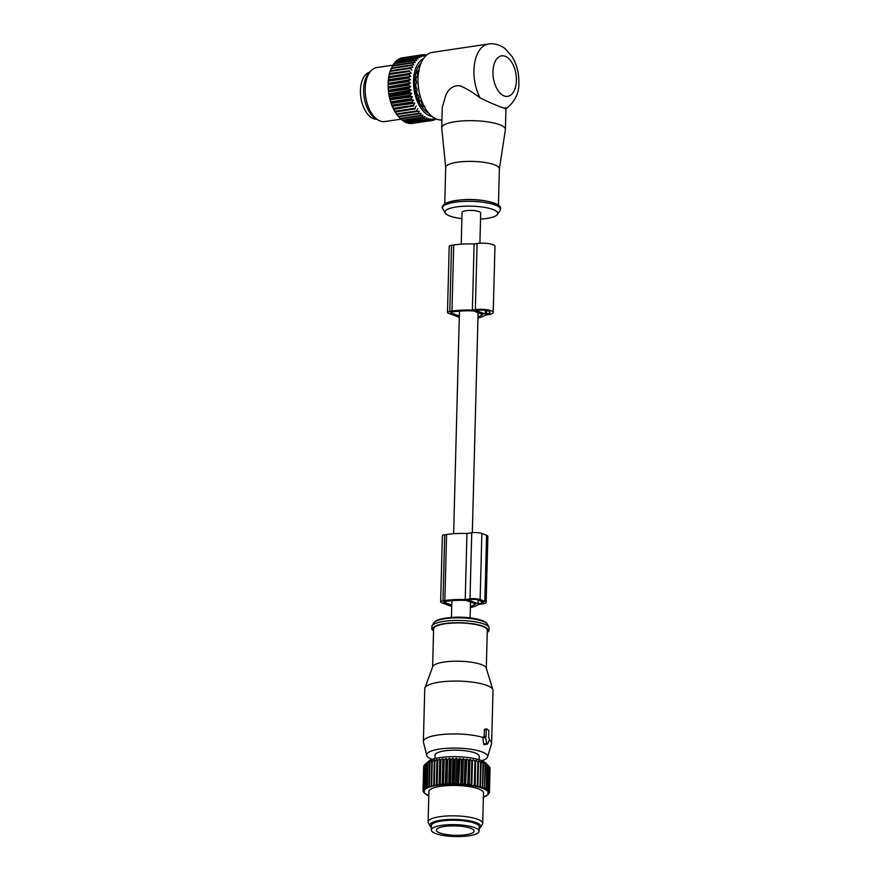 <?xml version="1.0" encoding="UTF-8"?>
<svg xmlns="http://www.w3.org/2000/svg" width="880" height="880" viewBox="0 0 880 880"><rect width="100%" height="100%" fill="white"/><g stroke="black" fill="none" stroke-linecap="round" stroke-linejoin="round"><path stroke-width="1.32" d="M470.393 606.419A29.81 7.414 -178.5 0 0 475.552 603.955L466.301 600.435A29.81 7.414 -178.5 0 0 446.666 601.26L444.796 601.535A2.277 0.561 -178.5 0 0 443.828 601.975A2.277 0.561 -178.5 0 0 444.235 602.316L451.759 605.176M470.36 607.629A33 8.206 -178.5 0 0 478.247 604.56L483.032 603.845A7.282 1.815 -178.5 0 0 486.145 602.448L487.872 536.349A7.282 1.815 -178.5 0 0 486.563 535.26L481.877 533.478A7.282 1.815 -178.5 0 0 471.735 532.785L466.95 533.5A33 8.206 -178.5 0 0 446.567 534.468L444.708 534.743A5.456 1.353 -178.5 0 0 442.376 535.788L440.638 601.887A5.456 1.353 -178.5 0 0 441.628 602.701L451.726 606.551M486.145 602.448A7.282 1.815 -178.5 0 0 484.836 601.359L480.139 599.577A7.282 1.815 -178.5 0 0 470.008 598.884L465.223 599.599A33 8.206 -178.5 0 0 444.84 600.567L442.97 600.842A5.456 1.353 -178.5 0 0 440.638 601.887M478.115 603.746L481.47 603.251A4.554 1.133 -178.5 0 0 483.417 602.371A4.554 1.133 -178.5 0 0 482.592 601.7L477.906 599.907A4.554 1.133 -178.5 0 0 471.57 599.478L468.215 599.973L478.115 603.746L478.214 600.028M465.223 599.599L466.95 533.5M477.983 316.778A29.843 7.425 1.5 0 0 482.724 314.435L473.539 310.937A29.843 7.425 1.5 0 0 453.805 311.762L451.638 312.081A2.277 0.561 1.5 0 0 450.659 312.521A2.277 0.561 1.5 0 0 451.077 312.851L451.088 312.202M459.338 316.008L451.077 312.851M485.43 314.083L476.058 310.508L477.18 310.343A8.195 2.035 1.5 0 1 485.672 310.42A8.195 2.035 1.5 0 1 490.05 312.345A8.195 2.035 1.5 0 1 486.552 313.918L485.43 314.083L485.529 310.398M459.294 317.372L448.459 313.247A5.456 1.353 1.5 0 1 447.48 312.433A5.456 1.353 1.5 0 1 449.812 311.388L451.979 311.069A33.033 8.217 1.5 0 1 472.373 310.09L475.354 309.65A11.374 2.827 1.5 0 1 487.157 309.749A11.374 2.827 1.5 0 1 493.24 312.422A11.374 2.827 1.5 0 1 488.378 314.611L485.397 315.051A33.033 8.217 1.5 0 1 477.95 318.021M447.48 312.433L449.207 246.334A5.456 1.353 1.5 0 1 451.539 245.289L453.706 244.97A33.033 8.217 1.5 0 1 474.1 243.991L477.081 243.551A11.374 2.827 1.5 0 1 488.884 243.65A11.374 2.827 1.5 0 1 494.967 246.323L493.24 312.422M472.373 310.09L474.1 243.991M479.908 243.265L480.7 212.982A9.328 2.321 -178.5 0 0 475.706 210.793A9.328 2.321 -178.5 0 0 466.037 210.705A9.328 2.321 -178.5 0 0 462.044 212.498L461.219 244.178M434.995 758.582L435.094 755.106A22.077 5.489 1.5 0 1 447.667 750.497A22.077 5.489 1.5 0 1 470.954 751.74A22.077 5.489 1.5 0 1 479.215 756.261L479.127 759.737M477.081 824.285A23.21 5.775 -178.5 0 0 455.466 819.973A23.21 5.775 -178.5 0 0 433.664 823.141M479.149 828.564A25.465 6.336 -178.5 0 0 480.469 827.343A25.465 6.336 -178.5 0 0 479.457 824.318A25.465 6.336 -178.5 0 0 449.438 819.434A25.465 6.336 -178.5 0 0 430.122 826.023A25.465 6.336 -178.5 0 0 431.189 827.178A25.465 6.336 -178.5 0 0 431.376 827.31M430.122 826.023L428.373 822.965A27.302 6.787 1.5 0 1 428.098 821.953A27.302 6.787 1.5 0 1 451.088 815.848A27.302 6.787 1.5 0 1 481.272 821.139A27.302 6.787 1.5 0 1 482.702 823.383A27.302 6.787 1.5 0 1 482.372 824.373L480.469 827.343M424.072 792.583L424.721 793.298L424.072 792.66M487.696 789.514A33.22 8.261 -178.5 0 0 487.619 789.459L488.246 765.666A33.22 8.261 -178.5 0 1 488.323 765.721A33.22 8.261 -178.5 0 1 488.488 765.842L487.861 789.646A33.22 8.261 1.5 0 0 487.696 789.514M487.179 764.962A33.22 8.261 -178.5 0 0 486.86 764.786L486.244 788.579A33.22 8.261 -178.5 0 1 486.563 788.755L487.179 764.962L486.409 763.983L488.246 765.666M484.891 787.908A33.22 8.261 -178.5 0 0 484.495 787.732L485.122 763.939A33.22 8.261 -178.5 0 1 485.507 764.115L484.495 789.074A32.307 8.041 1.5 0 0 483.241 788.524L484.495 787.732M482.867 787.105A33.22 8.261 -178.5 0 0 482.405 786.94L483.032 763.136A33.22 8.261 -178.5 0 1 483.494 763.301L482.614 788.282A32.307 8.041 1.5 0 0 481.14 787.765L482.405 786.94M480.524 786.346A33.22 8.261 -178.5 0 0 479.996 786.192L480.623 762.399A33.22 8.261 -178.5 0 1 481.151 762.542L480.403 787.534A32.307 8.041 1.5 0 0 478.731 787.05L479.996 786.192M478.511 761.849L477.895 785.642A33.22 8.261 -178.5 0 0 477.301 785.51L477.928 761.717A33.22 8.261 -178.5 0 1 478.511 761.849L477.895 785.642M474.991 785.015A33.22 8.261 -178.5 0 0 474.353 784.894L474.98 761.101A33.22 8.261 -178.5 0 1 475.618 761.222L475.145 786.214A32.307 8.041 1.5 0 0 473.121 785.829L474.353 784.894M472.483 760.672L471.867 784.465A33.22 8.261 -178.5 0 0 471.185 784.366L471.812 760.573A33.22 8.261 -178.5 0 1 472.483 760.672L471.867 784.465M469.172 760.21A33.22 8.261 -178.5 0 0 468.457 760.122L467.83 783.915A33.22 8.261 -178.5 0 1 468.545 784.003L469.172 760.21L469.931 759.275L469.249 785.378L468.545 784.003M464.959 759.77L464.343 783.563A33.22 8.261 -178.5 0 1 465.08 783.629L465.707 759.836A33.22 8.261 -178.5 0 0 464.959 759.77L463.287 758.571L462.605 784.685L461.505 783.343A33.22 8.261 -178.5 0 0 460.746 783.299L461.373 759.506A33.22 8.261 -178.5 0 1 462.132 759.55L461.505 783.343M457.721 759.341L457.094 783.134A33.22 8.261 -178.5 0 1 457.864 783.167L458.491 759.363A33.22 8.261 -178.5 0 0 457.721 759.341L456.335 758.241L455.653 784.344L454.201 783.079A33.22 8.261 -178.5 0 0 453.442 783.068L454.069 759.275A33.22 8.261 -178.5 0 1 454.828 759.286L454.201 783.079M450.571 783.09A33.22 8.261 -178.5 0 0 449.823 783.112L450.439 759.319A33.22 8.261 -178.5 0 1 451.198 759.297L450.571 783.09L451.539 784.19A32.307 8.041 1.5 0 0 449.141 784.245L449.823 783.112M447.007 783.211A33.22 8.261 -178.5 0 0 446.27 783.244L446.897 759.451A33.22 8.261 -178.5 0 1 447.623 759.418L447.007 783.211L448.052 784.278A32.307 8.041 1.5 0 0 445.72 784.399L446.27 783.244M443.553 783.431A33.22 8.261 -178.5 0 0 442.849 783.486L443.465 759.682A33.22 8.261 -178.5 0 1 444.169 759.627L443.553 783.431L444.664 784.465A32.307 8.041 1.5 0 0 442.42 784.652L442.849 783.486M440.253 783.739A33.22 8.261 -178.5 0 0 439.582 783.816L440.209 760.023A33.22 8.261 -178.5 0 1 440.869 759.946L440.253 783.739L441.408 784.751A32.307 8.041 1.5 0 0 439.296 784.993L439.582 783.816M437.14 784.146A33.22 8.261 -178.5 0 0 436.524 784.234L437.14 760.441A33.22 8.261 -178.5 0 1 437.767 760.342L437.14 784.146L438.339 785.125A32.307 8.041 1.5 0 0 436.37 785.422L436.524 784.234M434.269 784.63A33.22 8.261 -178.5 0 0 433.697 784.751L434.324 760.958A33.22 8.261 -178.5 0 1 434.896 760.837L434.269 784.63L435.49 785.576A32.307 8.041 1.5 0 0 433.686 785.939L433.697 784.751M431.662 785.213A33.22 8.261 -178.5 0 0 431.156 785.345L431.772 761.541A33.22 8.261 -178.5 0 1 432.278 761.409L431.662 785.213L432.883 786.126A32.307 8.041 1.5 0 0 431.266 786.533L431.156 785.345M429.352 785.862A33.22 8.261 -178.5 0 0 428.901 786.005L429.528 762.212A33.22 8.261 -178.5 0 1 429.968 762.058L429.352 785.862L430.562 786.731A32.307 8.041 1.5 0 0 429.165 787.193L428.901 786.005M427.361 786.577A33.22 8.261 -178.5 0 0 426.998 786.731L427.614 762.938A33.22 8.261 -178.5 0 1 427.988 762.784L427.361 786.577L428.56 787.413A32.307 8.041 1.5 0 0 427.383 787.919L426.998 786.731M425.733 787.347A33.22 8.261 -178.5 0 0 425.436 787.523L426.063 763.719A33.22 8.261 -178.5 0 1 426.349 763.554L425.733 787.347L426.888 788.161A32.307 8.041 1.5 0 0 425.953 788.689L425.436 787.523M424.468 788.172A33.22 8.261 -178.5 0 0 424.248 788.348L424.875 764.555A33.22 8.261 -178.5 0 1 425.095 764.379L424.468 788.172L425.568 788.953A32.307 8.041 1.5 0 0 424.886 789.514L424.248 788.348M423.588 789.041A33.22 8.261 -178.5 0 0 423.456 789.217L424.083 765.424A33.22 8.261 -178.5 0 1 424.215 765.237L423.588 789.041L424.633 789.778A32.307 8.041 1.5 0 0 424.204 790.361L423.456 789.217M423.104 789.921A33.22 8.261 -178.5 0 0 423.06 790.119L423.676 766.315A33.22 8.261 -178.5 0 1 423.731 766.128L423.104 789.921L424.061 790.636A32.307 8.041 1.5 0 0 423.907 791.241L423.06 790.119M423.027 790.834A33.22 8.261 -178.5 0 0 423.06 791.021L424.006 792.132A32.307 8.041 1.5 0 1 423.896 791.516L423.027 790.834L423.654 767.041M423.346 791.747A33.22 8.261 -178.5 0 0 423.467 791.945L424.49 793.012A32.307 8.041 1.5 0 1 424.116 792.407L423.357 791.373M482.702 823.383L483.494 792.968A27.302 6.787 -178.5 0 0 482.075 790.735A27.302 6.787 -178.5 0 0 451.88 785.444A27.302 6.787 -178.5 0 0 428.901 791.538L428.098 821.953M484.495 789.074L485.023 789.338A32.307 8.041 1.5 0 1 486.035 789.91L486.453 790.185A32.307 8.041 1.5 0 1 486.816 790.449A32.307 8.041 1.5 0 1 487.212 790.779L487.509 791.054A32.307 8.041 1.5 0 1 488.015 791.659L488.191 791.945A32.307 8.041 1.5 0 1 488.433 792.55L487.894 792.682L488.488 792.836A32.307 8.041 1.5 0 1 488.466 793.441L487.861 793.551L488.389 793.716A32.307 8.041 -178.5 0 1 488.092 794.31L487.894 794.585A32.307 8.041 1.5 0 1 487.366 795.135L487.025 795.421A32.307 8.041 1.5 0 1 486.211 795.971L485.474 796.026L486.266 795.63M487.025 795.421L487.641 794.827M485.771 796.213A32.307 8.041 1.5 0 1 484.715 796.73L483.945 796.774L484.528 796.389M484.165 796.972A32.307 8.041 1.5 0 1 483.384 797.269M428.802 795.839L428.516 795.256M428.791 795.641L428.219 795.586A32.307 8.041 1.5 0 1 427.086 795.025L426.668 794.42M427.086 795.025L426.613 794.761A32.307 8.041 1.5 0 1 425.722 794.167L425.183 793.551M425.722 794.167L425.359 793.892A32.307 8.041 1.5 0 1 424.919 793.507A32.307 8.041 1.5 0 1 424.721 793.298L424.49 793.012M423.907 791.241L424.468 791.395L423.896 791.516M424.875 764.621L424.215 765.237M487.509 791.054L488.62 790.361A33.22 8.261 1.5 0 1 488.785 790.548L489.401 766.755A33.22 8.261 -178.5 0 0 489.247 766.557L485.562 762.916A29.579 7.359 -178.5 0 0 484.968 762.399A29.579 7.359 -178.5 0 0 456.082 756.679A29.579 7.359 -178.5 0 0 428.406 761.42L424.875 764.555M426.063 763.719L425.095 764.379M427.614 762.938L426.349 763.554M429.528 762.212L430.023 761.288L427.988 762.784M429.165 787.193L428.56 787.413M431.772 761.541L432.047 760.628L429.968 762.058M431.266 786.533L430.562 786.731M434.324 760.958L434.368 760.034L432.278 761.409M433.686 785.939L432.883 786.126M434.896 760.837L436.964 759.517L436.282 785.62L435.49 785.576M436.964 759.517L437.14 760.441M437.767 760.342L439.802 759.077L439.12 785.18L438.339 785.125M439.802 759.077L440.209 760.023M440.869 759.946L442.849 758.725L442.167 784.828L441.408 784.751M442.849 758.725L443.465 759.682M444.169 759.627L446.061 758.461L445.379 784.564L444.664 784.465M446.061 758.461L446.897 759.451M447.623 759.418L449.416 758.285L448.734 784.399L448.052 784.278M449.416 758.285L450.439 759.319M451.198 759.297L452.848 758.219L452.166 784.322L451.539 784.19M452.166 784.322L453.442 783.068M452.848 758.219L454.069 759.275M452.65 784.179A32.307 8.041 1.5 0 1 455.081 784.201M456.335 758.241L454.828 759.286M455.653 784.344L457.094 783.134M456.203 784.223A32.307 8.041 1.5 0 1 458.634 784.3L457.864 783.167M458.491 759.363L459.833 758.362L458.634 784.3M459.151 784.465L460.746 783.299M459.833 758.362L461.373 759.506M459.756 784.355A32.307 8.041 1.5 0 1 462.165 784.509M463.287 758.571L462.132 759.55M462.605 784.685L464.343 783.563M463.276 784.586A32.307 8.041 1.5 0 1 465.619 784.806L465.08 783.629M465.707 759.836L466.664 758.879L465.619 784.806M465.982 784.982L467.83 783.915M466.664 758.879L468.457 760.122M466.697 784.916A32.307 8.041 1.5 0 1 468.963 785.191M469.249 785.378L471.185 784.366M469.931 759.275L471.812 760.573M469.997 785.323A32.307 8.041 1.5 0 1 472.153 785.664M472.351 785.862L473.121 785.829M473.033 759.748L474.98 761.101M475.618 761.222L475.145 786.214M475.255 786.412L477.301 785.51M475.937 760.309L477.928 761.717M476.047 786.401A32.307 8.041 1.5 0 1 477.906 786.841M477.928 787.039L478.731 787.05M478.621 760.925L480.623 762.399M483.032 763.136L481.03 761.618L481.151 762.542M481.14 787.765L480.403 787.534M485.122 763.939L483.142 762.366L483.494 763.301M483.241 788.524L482.614 788.282M486.86 764.786L484.946 763.158L485.507 764.115M485.023 789.338L486.244 788.579M486.035 789.91L486.563 788.755M486.453 790.185L487.619 789.459M487.212 790.779L487.861 789.646M488.015 791.659L488.785 790.548M488.433 792.55L489.302 791.461A33.22 8.261 1.5 0 0 489.225 791.274L488.191 791.945M488.466 793.441L489.423 792.374A33.22 8.261 1.5 0 0 489.434 792.242A33.22 8.261 1.5 0 0 489.434 792.187L488.488 792.836M487.366 795.135A32.307 8.041 1.5 0 1 487.344 795.157L488.455 794.156A33.22 8.261 -178.5 0 0 488.631 793.969L488.642 793.771M488.389 793.716L489.236 793.089A33.22 8.261 1.5 0 1 489.137 793.276L488.092 794.31M490.05 768.515A33.22 8.261 -178.5 0 0 490.05 768.449A33.22 8.261 -178.5 0 0 490.05 768.383L489.434 792.187M489.401 766.975L489.852 767.47A33.22 8.261 -178.5 0 1 489.929 767.668L489.302 791.461M489.852 767.47L489.225 791.274M489.247 766.557L488.62 790.361M487.509 764.83L488.488 765.842M487.894 794.585L488.631 793.969M432.619 666.919L433.609 628.958A26.851 6.677 1.5 0 1 457.523 622.941A26.851 6.677 1.5 0 1 487.3 630.355L486.299 668.316M424.897 687.995L432.718 666.633A26.851 6.677 1.5 0 1 456.522 661.188A26.851 6.677 1.5 0 1 486.211 668.041L492.91 689.777A34.133 8.492 -178.5 0 0 455.158 681.065A34.133 8.492 -178.5 0 0 424.897 687.995A34.133 8.492 -178.5 0 0 424.765 688.699L423.379 741.565A34.133 8.492 1.5 0 1 453.772 733.931A34.133 8.492 1.5 0 1 482.955 737.429L485.254 736.483M432.19 759.418A30.47 7.579 1.5 0 1 426.745 755.414A30.47 7.579 1.5 0 1 453.827 748.066A30.47 7.579 1.5 0 1 487.531 756.998A30.47 7.579 1.5 0 1 481.888 760.716M489.236 740.124A34.133 8.492 1.5 0 1 491.623 743.358A34.133 8.492 1.5 0 1 491.524 743.941L487.531 756.998M483.571 736.736L482.922 737.913L483.571 744.04L484.473 744.381M491.623 743.358L493.009 690.492A34.133 8.492 -178.5 0 0 492.91 689.777M426.745 755.414L423.445 742.159A34.133 8.492 1.5 0 1 423.379 741.565M484.143 736.615L484.319 729.872L486.486 728.948M483.406 736.725L486.057 736.637L486.244 729.586L484.319 729.872L484.902 729.179M484.737 729.168L486.794 728.904L488.851 730.576L488.664 737.627L489.588 739.31L487.641 743.908L486.739 743.567L485.397 736.428M486.629 728.882L486.244 729.586M431.31 829.972L431.42 825.561A23.892 5.94 1.5 0 1 436.678 822.008A23.892 5.94 1.5 0 1 463.298 820.787A23.892 5.94 1.5 0 1 479.193 826.815L479.072 831.215A23.892 5.94 1.5 0 1 473.825 834.768A23.892 5.94 1.5 0 1 447.205 836A23.892 5.94 1.5 0 1 431.31 829.972A23.892 5.94 1.5 0 1 436.557 826.419A23.892 5.94 1.5 0 1 463.188 825.187A23.892 5.94 1.5 0 1 479.072 831.215M469.92 833.899A18.887 4.697 1.5 0 1 448.877 834.867A18.887 4.697 1.5 0 1 436.315 830.104A18.887 4.697 1.5 0 1 440.462 827.299A18.887 4.697 1.5 0 1 461.505 826.32A18.887 4.697 1.5 0 1 474.078 831.094A18.887 4.697 1.5 0 1 469.92 833.899M421.168 62.854A27.302 15.279 81.5 0 0 422.345 107.514A27.302 15.279 81.5 0 0 428.67 113.124M421.289 101.739L420.475 101.134L421.289 101.739A22.253 12.452 81.5 0 0 421.498 102.08L422.257 105.116A24.53 13.728 81.5 0 0 422.554 105.534A24.53 13.728 81.5 0 0 423.577 106.81L424.743 106.205M419.276 70.884L418 70.719A24.53 13.728 81.5 0 0 417.252 72.743L417.439 75.867A22.253 12.452 81.5 0 0 417.351 76.252L416.24 77.044A24.53 13.728 81.5 0 0 415.932 79.497L416.603 82.258A22.253 12.452 81.5 0 0 416.592 82.698L415.811 84.37A24.53 13.728 81.5 0 0 415.976 87.01L417.01 89.155A22.253 12.452 81.5 0 0 417.087 89.595L416.746 91.982A24.53 13.728 81.5 0 0 417.373 94.545L418.627 95.865A22.253 12.452 81.5 0 0 418.77 96.283L418.968 99.132A24.53 13.728 81.5 0 0 420.002 101.365L420.552 101.112M417.351 76.252L416.218 77.187M378.653 120.318L376.189 118.976A25.465 14.256 -98.5 0 1 370.667 113.938A25.465 14.256 -98.5 0 1 369.27 72.578L371.228 70.576A27.302 15.279 81.5 0 0 372.735 114.917A27.302 15.279 81.5 0 0 378.653 120.318A27.302 15.279 81.5 0 0 384.868 121.572L401.049 119.163L402.127 120.252L422.268 117.249A33.22 18.59 -98.5 0 0 422.697 117.579L402.545 120.582A33.22 18.59 -98.5 0 1 402.127 120.252M393.041 65.142L376.805 67.562A27.302 15.279 81.5 0 0 371.228 70.576M418.781 113.839L398.64 116.853A33.22 18.59 -98.5 0 1 398.508 116.699A33.22 18.59 -98.5 0 1 398.244 116.38L418.385 113.377A33.22 18.59 -98.5 0 0 418.781 113.839L421.091 113.3L420.288 115.478L400.147 118.492A33.22 18.59 -98.5 0 0 400.554 118.888L420.695 115.885A33.22 18.59 -98.5 0 1 420.288 115.478M436.205 118.976L435.534 119.075M435.776 118.778L435.017 119.713A33.22 18.59 -98.5 0 1 434.61 119.878L433.312 120.065M434.61 119.878L434.764 118.514L433.048 120.34A33.22 18.59 -98.5 0 1 432.63 120.428L412.357 123.365M410.872 123.585A33.22 18.59 -98.5 0 1 410.443 123.585L430.584 120.582A33.22 18.59 -98.5 0 0 431.013 120.582L410.872 123.585M408.793 123.42A33.22 18.59 -98.5 0 1 408.353 123.343L428.494 120.34A33.22 18.59 -98.5 0 0 428.934 120.417L408.793 123.42M406.692 122.87A33.22 18.59 -98.5 0 1 406.252 122.694L426.404 119.691A33.22 18.59 -98.5 0 0 426.833 119.856L406.692 122.87M404.602 121.913A33.22 18.59 -98.5 0 1 404.173 121.671L424.314 118.657A33.22 18.59 -98.5 0 0 424.754 118.91L404.602 121.913M402.655 57.805L422.884 54.703A33.22 18.59 -98.5 0 1 423.313 54.67L425.48 55.924L424.941 54.67L423.654 54.857M418.385 113.377L419.32 111.166L396.77 114.521A32.307 18.084 81.5 0 1 395.615 112.838L395.56 112.046L415.283 108.834A33.22 18.59 -98.5 0 1 414.953 108.251L394.812 111.254L394.042 110.143L394.031 109.362L413.754 105.93A33.22 18.59 -98.5 0 1 413.446 105.292L414.766 103.158L392.205 106.249A32.307 18.084 81.5 0 1 391.369 104.093L391.457 103.356L413.556 100.056L411.191 99.495A33.22 18.59 -98.5 0 1 410.971 98.78L412.533 96.8L390.005 99.737A32.307 18.084 81.5 0 1 389.422 97.394L389.609 96.734L411.708 93.434L409.431 92.488A33.22 18.59 -98.5 0 1 409.288 91.729L389.147 94.732L388.762 93.896L411.092 90.002L408.87 88.869A33.22 18.59 -98.5 0 1 408.782 88.11L388.63 91.113L388.311 90.376L410.685 86.526L408.529 85.228A33.22 18.59 -98.5 0 1 408.496 84.48L388.344 87.483L388.091 86.845L410.498 83.072L408.43 81.631A33.22 18.59 -98.5 0 1 408.43 80.883L388.091 83.369L410.531 79.662L408.551 78.1A33.22 18.59 -98.5 0 1 408.606 77.374L410.784 76.351L388.685 79.651L388.432 78.925A32.307 18.084 81.5 0 1 388.751 76.714L411.257 73.172L409.486 71.423A33.22 18.59 -98.5 0 1 409.64 70.763L389.84 73.469L389.664 72.699A32.307 18.084 81.5 0 1 390.28 70.752L412.83 67.375L411.301 65.538A33.22 18.59 -98.5 0 1 411.532 64.977L413.908 64.823L412.5 62.975A33.22 18.59 -98.5 0 1 412.775 62.48L415.162 62.546L413.886 60.709A33.22 18.59 -98.5 0 1 414.194 60.28L416.581 60.577L415.437 58.773A33.22 18.59 -98.5 0 1 415.778 58.421L418.154 58.927L417.131 57.189A33.22 18.59 -98.5 0 1 417.505 56.903L419.848 57.618L418.957 55.979A33.22 18.59 -98.5 0 1 419.353 55.77L421.652 56.683L420.882 55.143A33.22 18.59 -98.5 0 1 421.289 55.022L401.148 58.025A33.22 18.59 81.5 0 0 400.741 58.146L399.718 59.312M397.87 60.203L398.816 58.982A33.22 18.59 81.5 0 1 399.212 58.773L419.353 55.77M396.121 61.479L396.99 60.203A33.22 18.59 81.5 0 1 397.364 59.917L417.505 56.903M394.504 63.217L395.296 61.787A33.22 18.59 81.5 0 1 395.637 61.424L415.778 58.421M393.041 65.417L393.745 63.723A33.22 18.59 81.5 0 1 394.053 63.283L414.194 60.28M391.787 67.925L392.359 65.978A33.22 18.59 81.5 0 1 392.634 65.483L412.775 62.48M391.116 68.629A32.307 18.084 81.5 0 0 390.973 68.959A32.307 18.084 81.5 0 0 390.599 69.883L391.16 68.541A33.22 18.59 81.5 0 1 391.281 68.233A33.22 18.59 81.5 0 1 391.391 67.98L411.532 64.977M389.664 72.699L390.148 71.368A33.22 18.59 81.5 0 1 390.346 70.752L390.28 70.752M389.411 73.634A32.307 18.084 81.5 0 0 388.938 75.724L389.345 74.426A33.22 18.59 81.5 0 1 389.499 73.777L389.84 73.469M388.432 78.925L388.762 77.693A33.22 18.59 81.5 0 1 388.872 76.989L388.751 76.714M388.311 79.981A32.307 18.084 81.5 0 0 388.135 82.28L388.41 81.103A33.22 18.59 81.5 0 1 388.465 80.377L388.685 79.651M388.091 83.369A32.307 18.084 81.5 0 0 388.069 85.734L388.289 84.634A33.22 18.59 81.5 0 1 388.289 83.886M388.091 86.845A32.307 18.084 81.5 0 0 388.223 89.254L388.388 88.242A33.22 18.59 81.5 0 1 388.344 87.483M388.311 90.376A32.307 18.084 81.5 0 0 388.597 92.785L388.729 91.872A33.22 18.59 81.5 0 1 388.63 91.113M388.762 93.896A32.307 18.084 81.5 0 0 389.191 96.294L389.279 95.491A33.22 18.59 81.5 0 1 389.147 94.732M390.005 99.737L390.06 99.044A33.22 18.59 81.5 0 1 389.884 98.307L389.422 97.394M390.302 100.804A32.307 18.084 81.5 0 0 391.006 103.07L391.05 102.498A33.22 18.59 81.5 0 1 390.83 101.794L390.434 100.1M392.205 106.249L392.238 105.809A33.22 18.59 81.5 0 1 391.974 105.138L391.369 104.093M392.623 107.217L393.305 108.306A33.22 18.59 81.5 0 0 393.602 108.944L393.58 109.241A32.307 18.084 81.5 0 1 392.623 107.217L392.656 106.447M394.042 110.143A32.307 18.084 81.5 0 0 395.109 112.013L395.142 111.848A33.22 18.59 81.5 0 1 394.812 111.254M396.77 114.521L396.825 114.488A33.22 18.59 81.5 0 1 396.462 113.96L395.615 112.838M397.221 114.466L398.244 116.38M397.331 115.258A32.307 18.084 81.5 0 0 398.002 116.094L398.508 116.699M399.025 116.787L400.147 118.492M422.268 117.249L422.95 115.126L420.695 115.885M424.314 118.657L424.886 116.611L422.697 117.579M402.996 120.516L404.173 121.671M426.404 119.691L426.866 117.733L424.754 118.91M405.053 121.726L406.252 122.694M428.494 120.34L428.868 118.503L426.833 119.856M407.099 122.441L408.353 123.343M430.584 120.582L430.87 118.888L428.934 120.417M409.123 122.771L410.443 123.585M432.63 120.428L432.839 118.888L431.013 120.582M426.338 55.352L425.381 54.714A33.22 18.59 -98.5 0 0 424.941 54.67M426.635 55.088L426.074 55.176M432.025 116.424A29.579 16.555 -98.5 0 1 421.674 109.208A29.579 16.555 -98.5 0 1 413.523 80.311A29.579 16.555 -98.5 0 1 423.412 58.718M419.32 111.166L396.825 114.488M416.966 111.485A33.22 18.59 -98.5 0 1 416.603 110.957L396.462 113.96M417.659 108.746L416.603 110.957M415.283 108.834L395.142 111.848M416.13 106.062L414.953 108.251M413.754 105.93L393.602 108.944M413.446 105.292L393.305 108.306M414.766 103.158L412.379 102.806L392.238 105.809M412.379 102.806A33.22 18.59 -98.5 0 1 412.115 102.124L391.974 105.138M413.556 100.056L412.115 102.124M411.191 99.495L391.05 102.498M410.971 98.78L390.83 101.794M412.533 96.8L410.201 96.041L390.06 99.044M410.201 96.041A33.22 18.59 -98.5 0 1 410.025 95.304L389.884 98.307M411.708 93.434L410.025 95.304M409.431 92.488L389.279 95.491M411.092 90.002L409.288 91.729M408.87 88.869L388.729 91.872M410.685 86.526L408.782 88.11M408.529 85.228L388.388 88.242M388.586 89.826L388.223 89.254M410.498 83.072L408.496 84.48M408.43 81.631L388.289 84.634M388.399 86.372L388.069 85.734M410.531 79.662L408.43 80.883M408.551 78.1L388.41 81.103M388.432 82.962L388.135 82.28M408.606 77.374L388.465 80.377M410.784 76.351L408.914 74.679L388.762 77.693M408.914 74.679A33.22 18.59 -98.5 0 1 409.013 73.986L388.872 76.989M411.257 73.172L409.013 73.986M409.486 71.423L389.345 74.426M389.158 76.472L388.938 75.724M409.64 70.763L389.499 73.777M411.939 70.169L410.289 68.365L390.148 71.368M410.289 68.365A33.22 18.59 -98.5 0 1 410.487 67.749L390.346 70.752M412.83 67.375L410.487 67.749M411.301 65.538L391.16 68.541M390.72 70.675L390.599 69.883M412.5 62.975L392.359 65.978M413.886 60.709L393.745 63.723M415.437 58.773L395.296 61.787M417.131 57.189L396.99 60.203M418.957 55.979L398.816 58.982M420.882 55.143L400.741 58.146M422.884 54.703L423.533 56.111L421.289 55.022M505.901 108.878C514.91 101.937 519.222 93.17 518.859 82.577C519.013 72.963 516.736 64.273 511.995 56.507L505.483 49.049C503.899 47.289 495.902 42.614 488.444 44L432.498 52.349A34.133 19.107 81.5 0 0 418 78.661A34.133 19.107 81.5 0 0 441.936 119.944M505.956 108.845L505.417 129.459A31.856 7.92 1.5 0 0 480.953 121.099A31.856 7.92 1.5 0 0 445.06 124.399A31.856 7.92 -178.5 0 0 441.727 127.787A31.856 7.92 -178.5 0 0 441.738 128.04L445.698 167.508M441.727 127.787L442.255 107.536L445.819 95.271C448.547 88.627 453.255 85.437 459.943 85.701C466.653 88.605 473.363 92.675 480.073 97.922C495.253 105.314 509.443 110.726 505.593 107.646M445.709 167.607A26.851 6.677 1.5 0 1 445.698 167.398A26.851 6.677 1.5 0 1 448.503 164.538A26.851 6.677 1.5 0 1 478.764 161.755A26.851 6.677 1.5 0 1 499.378 168.806L498.432 205.106M505.417 129.459A31.856 7.92 1.5 0 1 505.395 129.712L499.378 168.905M461.879 218.647A26.444 6.578 1.5 0 1 445.203 213.026A26.444 6.578 1.5 0 1 447.7 209.231A26.444 6.578 1.5 0 1 479.391 206.668A26.444 6.578 1.5 0 1 497.497 214.401A26.444 6.578 1.5 0 1 495.044 216.249A26.444 6.578 1.5 0 1 480.535 219.131M369.71 72.127A23.892 13.376 81.5 0 0 368.093 72.765A23.892 13.376 81.5 0 0 361.141 99.055A23.892 13.376 81.5 0 0 376.75 119.284M444.84 600.567L446.567 534.468M442.97 600.842L444.708 534.743M470.008 598.884L471.735 532.785M480.139 599.577L481.877 533.478M484.836 601.359L486.563 535.26M444.235 602.316L444.257 601.656M481.47 603.251L481.525 601.293M486.552 313.918L486.64 310.585M475.354 309.65L477.081 243.551M449.812 311.388L451.539 245.289M451.979 311.069L453.706 244.97M487.41 624.294C487.157 623.348 485.617 622.193 482.79 620.818C476.63 618.42 468.303 617.188 457.809 617.133C443.784 617.595 435.787 619.52 433.818 622.886A27.104 6.743 1.5 0 1 457.622 617.815A27.104 6.743 1.5 0 1 487.41 624.294L489.148 627.352A28.941 7.194 -178.5 0 0 457.347 620.433A28.941 7.194 -178.5 0 0 431.915 625.856L431.871 629.387L433.554 631.125M433.565 630.707A27.764 6.908 1.5 0 1 457.424 622.721A27.764 6.908 1.5 0 1 487.245 632.115M483.571 744.04L486.739 743.567M482.922 737.913L485.078 737.594M435.259 822.459A22.187 5.522 1.5 0 1 436.909 821.788M473.913 822.756A22.187 5.522 1.5 0 1 475.519 823.515M418.528 71.214L417.758 71.324M423.137 106.271L423.929 106.161M499.29 207.24A27.764 6.908 -178.5 0 0 477.862 200.002A27.764 6.908 -178.5 0 0 446.677 202.884M445.566 204.71A28.941 7.194 -178.5 0 0 442.838 208.868C441.32 207.284 442.387 205.326 446.061 202.972C458.128 199.21 471.141 198.495 485.078 200.816C501.567 204.028 501.479 207.493 500.071 210.364A28.941 7.194 -178.5 0 0 480.26 201.905A28.941 7.194 -178.5 0 0 445.566 204.71M488.444 44A34.133 19.107 81.5 0 0 473.946 70.312A34.133 19.107 81.5 0 0 480.073 97.922M492.954 71.621A20.482 11.462 81.5 0 0 504.152 95.92A20.482 11.462 81.5 0 0 516.395 80.553A20.482 11.462 81.5 0 0 505.197 56.265A20.482 11.462 81.5 0 0 492.954 71.621M478.093 312.664L472.329 532.708M470.514 602.041L470.096 617.848M424.919 793.507L424.083 792.671M490.05 768.449L489.434 792.242M433.818 622.886L431.915 625.856M489.148 627.352L489.005 630.883L487.245 632.533M484.077 744.689L487.333 744.194M416.218 77.198L416.823 77.099M417.692 71.489L418.704 71.335M423.016 106.128L423.962 105.985M390.973 68.959L391.281 68.233M459.459 311.124L453.629 533.709M451.88 600.666L451.44 617.353M445.698 167.398L444.752 203.698M445.203 213.026L442.838 208.868M497.497 214.401L500.071 210.364"/></g></svg>
